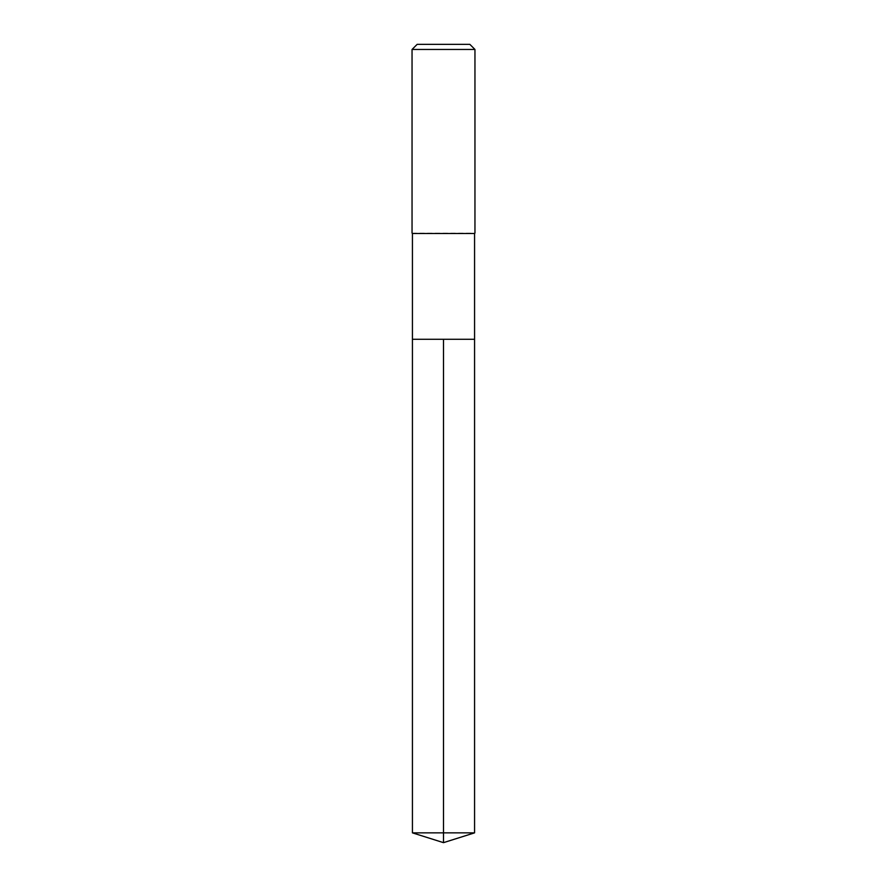 <?xml version="1.0" encoding="UTF-8"?>
<svg xmlns="http://www.w3.org/2000/svg" width="887" height="887" viewBox="0 0 887 887"><rect width="100%" height="100%" fill="white"/><g stroke="black" fill="none" stroke-linecap="round" stroke-linejoin="round"><path stroke-width="0.67" stroke-dasharray="4.43 3.33" d="M474.567 339.289L412.433 339.289L474.567 339.289M474.567 233.503L412.433 233.503M412.045 233.115L474.955 233.115M474.955 49.461L412.045 49.461M417.156 44.35L469.844 44.35M412.433 832.86L443.5 832.86L443.5 339.289M474.567 832.86L443.5 832.86L443.5 842.65"/><path stroke-width="1.33" d="M412.433 339.289L412.433 233.503L474.567 233.503L474.567 339.289L412.433 339.289L443.5 339.289L443.5 832.86L443.5 339.289L474.567 339.289L474.567 832.86L412.433 832.86L412.433 339.289L412.433 832.86L443.5 842.65L443.5 832.86L443.5 842.65L412.433 832.86M474.567 233.503L412.433 233.503M474.955 49.461L469.844 44.35L417.156 44.35L412.045 49.461L474.955 49.461L474.955 233.115M412.045 49.461L412.045 233.115M443.5 842.65L474.567 832.86"/></g></svg>
